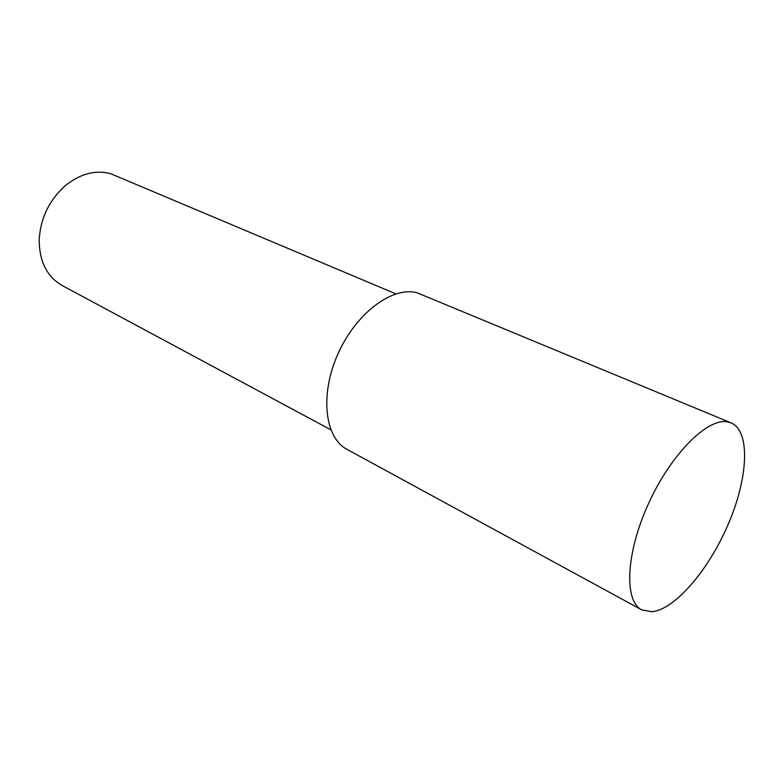 <?xml version="1.0" encoding="UTF-8"?>
<svg xmlns="http://www.w3.org/2000/svg" width="784" height="784" viewBox="0 0 784 784"><rect width="100%" height="100%" fill="white"/><g stroke="black" fill="none" stroke-linecap="round" stroke-linejoin="round"><path stroke-width="1.18" d="M395.832 293.853L110.544 173.666C95.168 169.687 79.958 173.803 64.915 186.024C49.039 200.449 40.464 218.373 39.2 239.786C39.278 261.425 46.932 276.664 62.161 285.513L330.809 429.779M271.646 397.939L270.892 397.596M731.1 422.89L417.039 292.765C392.549 285.984 355.975 313.12 337.914 354.005C319.607 394.783 324.772 437.884 347.018 449.379L641.675 609.834L651.945 611.736C675.475 609.374 709.442 568.939 728.738 523.046C748.24 477.211 750.562 431.18 731.1 422.89L727.679 421.9C707.658 417.568 671.055 453.946 648.544 503.544C625.828 553.073 623.848 600.985 641.675 609.834"/></g></svg>
